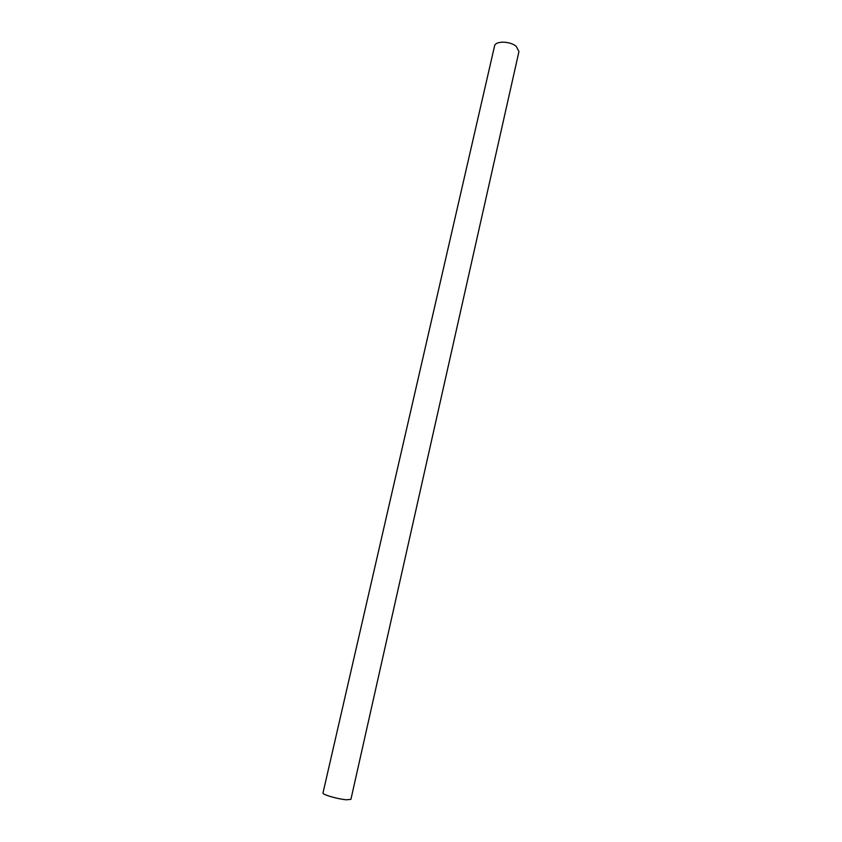<?xml version="1.0" encoding="UTF-8"?>
<svg xmlns="http://www.w3.org/2000/svg" width="842" height="842" viewBox="0 0 842 842"><rect width="100%" height="100%" fill="white"/><g stroke="black" fill="none" stroke-linecap="round" stroke-linejoin="round"><path stroke-width="1.26" d="M516.23 46.352L518.946 51.583L350.914 799.353L346.357 799.784C337.937 799.142 322.012 794.511 322.981 793.006L494.549 46.036C495.212 40.774 509.978 40.942 516.23 46.352"/></g></svg>
